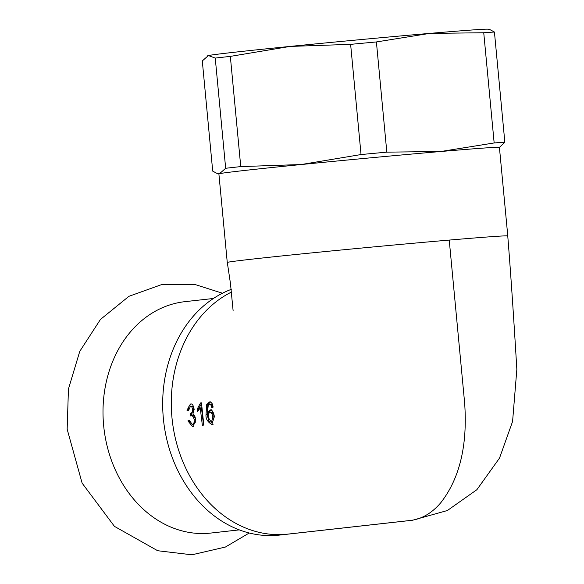 <?xml version="1.0" encoding="UTF-8"?>
<svg xmlns="http://www.w3.org/2000/svg" width="584" height="584" viewBox="0 0 584 584"><rect width="100%" height="100%" fill="white"/><g stroke="black" fill="none" stroke-linecap="round" stroke-linejoin="round"><path stroke-width="0.88" d="M213.43 298.482L184.924 301.665A116.42 94.542 83.6 0 0 103.638 425.437A116.42 94.542 83.6 0 0 208.802 533.258A116.42 94.542 83.6 0 0 210.773 533.061L239.279 529.878M231.3 289.35A126.056 102.368 -96.4 0 0 165.316 432.43A126.056 102.368 -96.4 0 0 277.239 535.309A126.056 102.368 -96.4 0 0 279.371 535.097L287.97 534.141A126.056 102.368 -96.4 0 1 287.905 534.148A126.056 102.368 -96.4 0 1 285.839 534.345A126.056 102.368 -96.4 0 1 175.01 436.817A126.056 102.368 -96.4 0 1 231.636 291.978M449.235 240.082A140.89 1.723 -5.4 0 1 507.788 235.951L499.415 147.372A140.89 1.723 -5.4 0 0 440.862 151.504L386.82 152.147L376.403 41.946L429.693 33.398L483.742 32.755L494.159 142.949L440.862 151.504A140.89 1.723 -5.4 0 0 301.271 164.527L240.754 166.593L230.337 56.392L290.109 46.421L350.626 44.355L361.043 154.548L301.271 164.527A140.89 1.723 -5.4 0 0 219.569 173.652L217.518 173.696L212.715 171.119L202.298 60.926L208.4 55.546L215.248 58.079L225.665 168.28L219.569 173.652A140.89 1.723 -5.4 0 0 218.891 173.893L227.264 262.471A140.89 1.723 -5.4 0 1 253.522 258.982A140.89 1.723 -5.4 0 1 449.235 240.082L464.594 402.478C467.74 445.052 459.754 478.522 440.65 502.89C431.744 513.241 421.714 519.088 410.552 520.432L285.839 534.345M211.846 424.51C207.422 421.831 205.488 418.429 206.057 414.304L206.568 404.814L209.452 401.923L210.904 402.23L212.116 403.588L213.175 407.077L211.729 407.464L211.014 405.172L209.466 404.172L208.276 405.041L207.408 413.092L210.247 409.793L212.269 410.895L213.642 413.333L214.401 416.567L211.773 424.524M211.014 405.179L212.211 405.077L210.707 404.07L209.466 404.172M190.464 406.34L188.508 410.596L186.989 410.267L190.355 404.099C192.121 403.354 193.392 405.135 194.158 409.464L192.866 414.144L194.698 415.786L195.742 419.334L192.647 426.692L187.895 420.903L189.34 420.385L192.311 424.451L193.589 423.612L194.078 422.422L194.173 419.56L193.559 417.304L192.231 415.713L190.282 415.954L190.209 413.56L192.063 412.486L192.632 409.588L193.837 409.479L193.662 408.318L192.632 406.493L190.676 406.318M192.632 409.581L191.873 407.055L190.464 406.333M200.232 407.931L197.531 411.552L197.326 408.909L200.509 402.945L201.458 402.843L203.831 425.05L202.341 425.218L200.232 407.939L201.436 407.836L203.546 425.115M198.64 410.377L198.523 408.815L201.495 403.675M197.326 408.917L198.523 408.815M200.509 402.945L201.458 402.865M193.246 426.576L191.713 425.882L190.267 424.137L189.413 420.684M193.479 424.356L194.479 423.904L195.297 422.247L195.217 418.546L193.625 415.728L191.435 415.523M191.486 415.852L191.413 413.457M191.647 413.465L190.442 413.567L191.654 413.465L193.837 409.479M188.515 410.245L188.88 406.486L191.019 404.121M186.989 410.275L188.194 410.172M187.902 420.903L189.099 420.801M209.97 412.238L208.415 413.757L208.145 417.297L211.415 422.305L212.904 416.91L211.788 413.37L209.97 412.238M212.554 422.21L214.109 416.801L213.759 415.071L212.145 412.37L210.05 412.231M213.058 424.407C210.328 424.743 208.393 421.341 207.254 414.202L207.765 404.712L210.663 401.829M212.934 407.362L212.211 405.077M207.408 413.092L208.605 412.99L211.24 409.705M499.422 147.409L504.846 142.233L494.429 32.032L489.626 29.456L488.1 29.2A140.89 1.723 -5.4 0 0 429.693 33.398A140.89 1.723 -5.4 0 0 290.109 46.421A140.89 1.723 -5.4 0 0 208.4 55.546A140.89 1.723 -5.4 0 0 207.868 55.692L207.67 55.765M483.742 32.755A155.716 1.905 -5.4 0 1 494.429 32.032M350.626 44.355A155.716 1.905 -5.4 0 1 376.403 41.946M215.248 58.079A155.716 1.905 -5.4 0 1 230.337 56.392M494.159 142.949A155.716 1.905 -5.4 0 1 504.846 142.233M361.043 154.548A155.716 1.905 -5.4 0 1 386.82 152.147M225.665 168.28A155.716 1.905 -5.4 0 1 240.754 166.593M194.173 419.56L195.377 419.458M192.355 424.451L193.559 424.349M212.904 416.91L214.109 416.801M206.568 404.814L207.765 404.712M206.057 414.304L207.254 414.202M209.649 404.164L210.671 404.077M211.415 422.305L212.62 422.203M222.46 293.226L195.677 284.722L161.352 284.693L128.933 296.314L100.433 319.463L79.774 351.349L68.438 389.017L67.16 429.204L82.118 483.129L114.435 526.359L157.68 550.734L191.91 554.8L225.395 547.047L249.244 533.002M287.905 534.141L412.625 520.227L447.359 510.533L476.873 489.713L499.524 458.09L512.584 421.451L516.84 369.358C513.643 315.907 510.613 271.443 507.751 235.958M227.307 262.464L230.468 283.547L233.104 310.586M191.713 406.23L190.508 406.333M192.545 415.428L191.348 415.531M193.516 424.349L192.311 424.451M210.006 412.231L211.211 412.129M211.379 422.305L212.591 422.203M218.891 173.93L217.518 173.696"/></g></svg>
